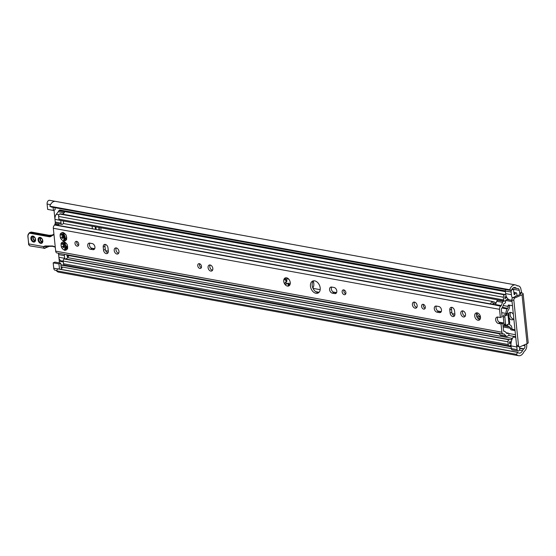 <?xml version="1.0" encoding="UTF-8"?>
<svg xmlns="http://www.w3.org/2000/svg" width="556" height="556" viewBox="0 0 556 556"><rect width="100%" height="100%" fill="white"/><g stroke="black" fill="none" stroke-linecap="round" stroke-linejoin="round"><path stroke-width="0.83" d="M59.103 262.856A2.676 1.758 100.3 0 0 59.29 261.216L58.463 253.23M526.608 343.886L526.727 345.04A5.303 3.482 -79.7 0 1 524.621 351.031L524.315 351.295A1.46 0.959 100.3 0 0 523.919 351.844A7.395 4.858 -79.7 0 1 518.602 355.708A7.395 4.858 -79.7 0 1 516.42 354.332L517.754 352.344A4.768 3.134 100.3 0 0 519.075 353.123A4.768 3.134 100.3 0 0 522.501 350.634A4.087 2.683 -79.7 0 1 523.613 349.085L523.919 348.827A2.676 1.758 100.3 0 0 524.982 345.797L524.864 344.65M512.993 297.564L520.096 294.458A1.751 0.535 -5.9 0 0 520.534 294.041A1.751 0.535 -5.9 0 0 519.957 293.714L519.255 290.357A2.676 1.758 100.3 0 0 517.956 288.501A2.676 1.758 100.3 0 0 517.685 288.481L517.358 288.501A4.087 2.683 -79.7 0 1 516.941 288.474A4.087 2.683 -79.7 0 1 516.031 288.022A4.768 3.134 100.3 0 0 514.967 287.501A4.768 3.134 100.3 0 0 511.36 290.434L509.741 289.739A7.395 4.858 -79.7 0 1 515.433 284.915A7.395 4.858 -79.7 0 1 517.087 285.728A1.46 0.959 100.3 0 0 517.407 285.888A1.46 0.959 100.3 0 0 517.56 285.895L517.886 285.881A5.303 3.482 -79.7 0 1 518.428 285.916A5.303 3.482 -79.7 0 1 521 289.593L521.702 292.949A4.378 1.334 174.1 0 1 523.147 293.77A4.378 1.334 174.1 0 1 522.042 294.812L514.939 297.919L512.993 297.564A1.946 1.279 100.3 0 0 511.888 299.976L516.559 345.151A1.946 1.279 100.3 0 0 517.504 346.499L519.45 346.854A1.946 1.279 -79.7 0 1 518.512 345.505L516.559 345.151M54.467 225.222L54.926 224.207A2.627 1.724 -79.7 0 0 55.259 222.219L54.015 210.182M513.827 318.741A3.892 2.683 66.3 0 1 512.854 319.679A3.892 2.683 66.3 0 1 511.673 319.797A3.892 2.683 66.3 0 1 509.171 317.844M508.643 313.702A3.892 2.683 66.3 0 1 509.727 312.541A3.892 2.683 66.3 0 1 513.376 314.321M510.7 312.396A3.892 2.683 -113.7 0 0 510.519 316.294A3.892 2.683 -113.7 0 0 513.417 319.033A3.892 2.683 -113.7 0 0 513.619 319.061M56.663 270.522L55.148 270.244A2.919 1.918 -79.7 0 1 53.737 268.221L53.181 262.863L54.926 262.098L60.701 263.148L61.146 267.436A0.973 0.639 100.3 0 0 62.244 267.728A4.768 3.134 -79.7 0 1 60.694 269.306M515.433 284.915L49.741 200.334A7.395 4.858 100.3 0 0 49.442 200.292A2.919 1.918 100.3 0 0 47.1 204.031L47.656 209.39L53.432 210.439L53.112 207.353M522.042 294.812L527.095 343.677L519.992 346.784A1.946 1.279 -79.7 0 1 519.45 346.854M527.095 343.677A4.378 1.334 -5.9 0 0 528.2 342.635L523.147 293.77M511.888 299.976L513.841 300.33A1.946 1.279 -79.7 0 1 514.939 297.919M513.841 300.33L518.512 345.505M517.643 352.323L57.782 268.777L56.497 270.8A7.395 4.858 100.3 0 0 58.686 272.176L518.602 355.708M49.442 200.292L55.218 201.341A7.395 4.858 100.3 0 0 49.825 206.2L51.319 207.02M54.968 207.687L55.176 209.675L53.432 210.439M59.492 269.09L58.957 263.912L60.701 263.148M53.181 262.863L58.957 263.912M56.497 270.8L516.42 354.332M49.825 206.2L509.741 289.739M504.083 314.904A1.46 0.959 100.3 0 0 503.256 316.711L504.021 324.085L505.606 324.377A1.46 0.959 100.3 0 0 506.314 325.392A1.46 0.959 100.3 0 0 506.718 325.336L506.996 324.732L508.935 323.884A3.114 0.952 -5.9 0 0 509.72 323.147L508.768 313.925A3.114 0.952 174.1 0 1 507.975 314.668L506.043 315.516L505.995 315.05L504.403 314.765L505.668 315.196A1.46 0.959 100.3 0 0 504.848 317.003L505.606 324.377M505.182 314.904L506.634 314.147L506.05 313.459A4.67 3.072 -79.7 0 1 507.204 308.948L507.677 308.295A1.946 1.279 100.3 0 0 508.156 306.419L508.094 305.821A0.973 0.674 66.3 0 1 508.719 305.029L512.486 305.717M506.314 325.392L504.73 325.1A1.46 0.959 -79.7 0 1 504.021 324.085M509.511 305.174A0.973 0.674 -113.7 0 0 509.511 305.202L509.546 305.48A4.67 3.072 -79.7 0 1 508.392 309.991L507.92 310.644A1.946 1.279 100.3 0 0 507.44 312.521L507.732 313.341A3.114 0.952 174.1 0 1 508.768 313.925M505.585 289.53A1.946 1.279 100.3 0 0 505.362 290.962L505.633 293.624A9.243 6.074 100.3 0 0 505.814 294.77A9.243 6.074 -79.7 0 0 506.565 297.022A9.243 6.074 100.3 0 0 506.78 297.425A9.243 6.074 -79.7 0 0 509.484 299.865L508.274 299.434A4.135 2.717 100.3 0 0 507.996 299.364A4.135 2.717 100.3 0 0 505.606 300.539A1.654 1.084 -79.7 0 1 505.112 300.949L504.917 301.032A1.654 1.084 -79.7 0 1 504.459 301.095A1.654 1.084 -79.7 0 1 503.66 299.948L503.375 297.231A1.946 1.279 -79.7 0 1 504.48 294.819L504.827 294.666A1.946 1.279 -79.7 0 1 505.362 294.597A1.946 1.279 -79.7 0 1 505.599 294.673A4.768 3.134 100.3 0 0 505.814 294.77M516.997 295.813L516.76 293.547A0.973 0.639 100.3 0 0 516.024 292.908L515.662 293.068A0.973 0.639 100.3 0 0 515.238 293.533A4.768 3.134 -79.7 0 1 514.599 294.597L514.085 294.402L513.716 290.878A1.946 1.279 100.3 0 0 512.778 289.53A1.946 1.279 100.3 0 0 511.138 292.011L511.409 294.673A9.243 6.074 100.3 0 0 512.361 298.113M514.932 296.716L514.925 296.709A6.908 4.538 100.3 0 0 515.53 295.994L515.572 296.431M519.506 346.861L519.672 348.501A1.946 1.279 -79.7 0 1 518.032 350.982L512.257 349.932A1.946 1.279 -79.7 0 1 511.318 348.584L511.04 345.922A9.243 6.074 -79.7 0 1 510.971 344.734A9.243 6.074 -79.7 0 1 511.221 342.044A9.243 6.074 -79.7 0 1 511.332 341.488A9.243 6.074 -79.7 0 1 513.32 336.992L515.766 337.436M518.032 350.982A1.946 1.279 -79.7 0 1 517.094 349.634L516.816 346.972A9.243 6.074 -79.7 0 1 516.753 345.86M508.726 323.974A1.946 1.279 100.3 0 0 509.359 324.614L509.921 324.815A4.67 3.072 -79.7 0 1 511.867 327.97L511.895 328.248A0.973 0.674 -113.7 0 0 512.715 329.305L514.967 329.708M515.058 330.605L511.291 329.923A0.973 0.674 66.3 0 1 510.477 328.874L510.415 328.276A1.946 1.279 100.3 0 0 509.602 326.963L509.046 326.761A4.67 3.072 -79.7 0 1 507.287 324.607M492.533 301.637L493.874 301.88A2.919 2.015 66.3 0 1 495.507 302.992M506.565 297.022A6.908 4.538 -79.7 0 1 505.8 296.98A6.908 4.538 -79.7 0 1 504.799 296.605L505.015 298.725A6.276 4.121 -79.7 0 1 506.78 297.425M510.971 344.734A4.768 3.134 100.3 0 0 510.797 344.991A1.946 1.279 -79.7 0 1 510.095 345.651L509.748 345.804A1.946 1.279 -79.7 0 1 509.206 345.874A1.946 1.279 -79.7 0 1 508.26 344.525L507.982 341.808A1.654 1.084 -79.7 0 1 508.921 339.758L509.115 339.674A1.654 1.084 -79.7 0 1 509.567 339.612A1.654 1.084 -79.7 0 1 509.65 339.633A4.135 2.717 100.3 0 0 509.845 339.674A4.135 2.717 100.3 0 0 512.305 338.402L513.32 336.992M511.332 341.488A6.276 4.121 -79.7 0 1 509.463 341.787L509.685 343.9A6.908 4.538 -79.7 0 1 511.221 342.044M480.488 317.073A3.892 2.683 66.3 0 1 480.481 317.08A3.892 2.683 66.3 0 1 479.3 317.198L478.577 317.066A3.892 2.683 66.3 0 1 476.527 315.738M476.874 313.028A3.892 2.683 -113.7 0 0 480.002 316.447L480.398 316.517M505.355 290.885L65.754 211.044A0.973 0.639 100.3 0 0 65.483 211.078L65.455 211.092A0.973 0.639 100.3 0 1 65.49 211.078M63.37 220.982L63.481 222.032A1.849 1.216 -79.7 0 1 61.924 224.388L56.149 223.338A1.849 1.216 -79.7 0 1 55.252 222.052L54.974 219.377A5.157 3.385 -79.7 0 1 56.309 214.31L58.262 211.725A4.768 3.134 100.3 0 0 58.894 210.668A0.973 0.639 -79.7 0 1 59.318 210.203L59.68 210.043A0.973 0.639 -79.7 0 1 59.944 210.008L65.622 211.044M65.094 211.252L65.254 211.183A0.973 0.639 100.3 0 0 64.83 211.641A4.768 3.134 -79.7 0 1 63.592 213.365L64.037 212.774A4.768 3.134 100.3 0 0 64.67 211.718A0.973 0.639 -79.7 0 1 65.094 211.252L59.318 210.203M509.491 339.605L64.892 258.853A1.654 1.084 100.3 0 0 64.809 258.832A1.654 1.084 100.3 0 0 64.739 258.825A1.654 1.084 100.3 0 0 64.35 258.894L64.162 258.978A1.654 1.084 100.3 0 0 63.224 261.028L63.502 263.746A1.946 1.279 100.3 0 0 64.447 265.094L509.206 345.874M69.243 255.19A1.946 1.279 -79.7 0 1 69.007 255.607L67.547 257.623A4.135 2.717 -79.7 0 1 65.316 258.922M313.257 281.183A7.297 5.032 66.3 0 1 312.84 287.952M89.627 243.493A3.405 2.349 66.3 0 1 89.44 244.348M66.859 254.759L66.956 255.67A1.46 0.959 100.3 0 0 67.665 256.677A1.46 0.959 100.3 0 0 68.534 256.233L68.972 255.621A1.946 1.279 100.3 0 0 69.222 255.19M64.739 258.825A5.157 3.385 -79.7 0 1 64.663 258.325L64.392 255.649A1.849 1.216 -79.7 0 1 64.579 254.342M58.804 253.293A1.849 1.216 100.3 0 0 58.616 254.599L58.887 257.275A5.157 3.385 100.3 0 0 61.118 260.785L63.273 261.466M61.924 224.388A1.849 1.216 -79.7 0 1 61.028 223.102L60.757 220.51M60.84 213.893A1.946 1.279 100.3 0 0 60.604 213.817A1.946 1.279 100.3 0 0 60.069 213.886L59.721 214.039A1.946 1.279 100.3 0 0 58.616 216.451L58.901 219.168A1.654 1.084 100.3 0 0 59.7 220.315L504.459 301.095M63.592 213.365A4.768 3.134 -79.7 0 1 62.154 214.095M100.81 227.779L101.081 230.372M100.775 227.779L101.046 230.365M92.115 226.202L92.379 228.794M344.046 289.968A2.53 1.744 -113.7 0 0 345.749 293.853M344.275 294.687A2.53 1.744 66.3 0 1 342.246 292.477A2.53 1.744 66.3 0 1 343.01 289.975A2.53 1.744 66.3 0 1 345.623 291.587A2.53 1.744 66.3 0 1 345.04 294.61A2.53 1.744 66.3 0 1 344.275 294.687M199.646 263.739A2.53 1.744 -113.7 0 0 201.348 267.624M199.868 268.458A2.53 1.744 66.3 0 1 197.846 266.248A2.53 1.744 66.3 0 1 198.61 263.746A2.53 1.744 66.3 0 1 201.223 265.365A2.53 1.744 66.3 0 1 200.64 268.381A2.53 1.744 66.3 0 1 199.868 268.458M334.107 287.501A3.211 2.217 66.3 0 1 336.679 290.315A3.211 2.217 66.3 0 1 335.713 293.492A3.211 2.217 66.3 0 1 334.74 293.589L332.279 293.144A3.211 2.217 66.3 0 1 329.708 290.336A3.211 2.217 66.3 0 1 330.681 287.16A3.211 2.217 66.3 0 1 331.654 287.056L334.107 287.501M331.675 287.063A3.211 2.217 -113.7 0 0 331.689 290.239A3.211 2.217 -113.7 0 0 334.024 292.38L336.456 292.824L334.74 293.589M415.096 308.184A3.211 2.217 66.3 0 1 412.524 305.376A3.211 2.217 66.3 0 1 413.497 302.2A3.211 2.217 66.3 0 1 416.812 304.25A3.211 2.217 66.3 0 1 416.069 308.087A3.211 2.217 66.3 0 1 415.096 308.184M414.491 302.103A3.211 2.217 -113.7 0 0 414.498 305.265A3.211 2.217 -113.7 0 0 416.819 307.419M210.766 271.071A3.211 2.217 66.3 0 1 208.194 268.263A3.211 2.217 66.3 0 1 209.167 265.087A3.211 2.217 66.3 0 1 212.482 267.144A3.211 2.217 66.3 0 1 211.739 270.974A3.211 2.217 66.3 0 1 210.766 271.071M210.161 264.99A3.211 2.217 -113.7 0 0 210.168 268.159A3.211 2.217 -113.7 0 0 212.489 270.306M63.412 232.762A4.378 3.023 66.3 0 1 65.511 234.423A4.378 3.023 66.3 0 1 65.726 234.736A0.73 0.5 66.3 0 1 66.247 235.765A4.378 3.023 66.3 0 1 66.581 236.87A4.378 3.023 66.3 0 1 66.574 238.927A0.73 0.5 66.3 0 1 66.247 239.796A4.378 3.023 66.3 0 1 64.26 240.991A0.73 0.5 66.3 0 1 63.405 240.838A4.378 3.023 66.3 0 1 61.097 238.865A0.73 0.5 66.3 0 1 60.569 237.836A4.378 3.023 66.3 0 1 60.243 234.674A0.73 0.5 66.3 0 1 60.569 233.805A4.378 3.023 66.3 0 1 62.557 232.61A0.73 0.5 66.3 0 1 63.412 232.762L65.712 234.701M63.405 240.838L64.183 238.329L63.342 237.898L62.022 238.503M60.569 233.805L63.516 234.111L62.557 232.61M66.331 235.911L66.574 238.927M66.247 239.796L65.872 238.364L64.26 240.991M60.569 237.836L61.403 237.294C63.294 236.258 63.21 235.48 61.16 234.973L60.243 234.674M61.125 237.384L62.925 236.675A1.237 0.855 66.3 0 0 63.321 235.542A1.237 0.855 66.3 0 0 62.446 234.41A0.73 0.5 -113.7 0 1 62.112 234.132M64.315 233.555A1.237 0.855 66.3 0 1 63.975 233.909L63.516 234.111M62.689 238.065L63.606 237.669A1.237 0.855 66.3 0 1 64.642 238.058A1.237 0.855 66.3 0 1 65.003 239.386A0.73 0.5 -113.7 0 0 64.996 239.4M497.801 317.052A3.405 2.349 -113.7 0 0 497.752 320.437A3.405 2.349 -113.7 0 0 500.254 322.751L502.777 323.21L501.032 323.974L498.51 323.516A3.405 2.349 66.3 0 1 495.778 320.534A3.405 2.349 66.3 0 1 496.807 317.17A3.405 2.349 66.3 0 1 497.842 317.059L500.372 317.518L502.11 316.76L501.345 309.358A1.015 0.667 -79.7 0 1 501.804 308.17L501.859 308.128A1.946 1.279 100.3 0 0 502.561 307.162L503.764 304.042A0.973 0.639 -79.7 0 1 504.222 303.5L505.022 303.145A0.973 0.639 100.3 0 0 505.578 301.943L505.446 300.72M503.972 301.005L503.458 301.234A1.946 1.279 100.3 0 0 502.534 302.325L501.276 305.598A0.973 0.639 -79.7 0 1 500.921 306.078L500.706 306.231A2.627 1.724 100.3 0 0 499.517 309.317L500.372 317.518M502.777 323.21L503.541 330.611A1.015 0.667 100.3 0 0 504.035 331.313A1.015 0.667 100.3 0 0 504.195 331.313L504.257 331.3A1.946 1.279 -79.7 0 1 504.57 331.3A1.946 1.279 -79.7 0 1 505.084 331.598L506.801 333.44A0.973 0.639 100.3 0 0 507.329 333.551L508.128 333.204A0.973 0.639 -79.7 0 1 508.872 333.843L508.907 335.463L507.072 336.269A1.946 1.279 -79.7 0 1 506.537 336.338A1.946 1.279 -79.7 0 1 506.016 336.039L504.222 334.107A0.973 0.639 100.3 0 0 503.805 333.961L503.576 334.003A2.627 1.724 -79.7 0 1 503.159 334.003L56.955 252.959A2.627 1.724 -79.7 0 1 55.683 251.138L53.32 228.273A2.627 1.724 -79.7 0 1 54.801 225.02L54.988 224.937A1.946 1.279 -79.7 0 1 55.524 224.867L488.321 303.479M501.032 323.974L501.88 332.182A2.627 1.724 -79.7 0 0 503.159 334.003M61.521 247.059A4.378 3.023 66.3 0 1 61.195 243.889A0.73 0.5 66.3 0 1 61.521 243.021A4.378 3.023 66.3 0 1 63.509 241.832A0.73 0.5 66.3 0 1 64.364 241.985A4.378 3.023 66.3 0 1 66.463 243.639A4.378 3.023 66.3 0 1 66.678 243.959A0.73 0.5 66.3 0 1 67.2 244.981A4.378 3.023 66.3 0 1 67.533 246.093A4.378 3.023 66.3 0 1 67.526 248.15A0.73 0.5 66.3 0 1 67.2 249.018A4.378 3.023 66.3 0 1 65.212 250.207A0.73 0.5 66.3 0 1 64.357 250.054A4.378 3.023 66.3 0 1 62.05 248.08A0.73 0.5 66.3 0 1 61.521 247.059L62.821 246.357M314.682 280.856A6.568 4.531 66.3 0 1 319.943 286.604A6.568 4.531 66.3 0 1 317.962 293.095A6.568 4.531 66.3 0 1 311.179 288.898A6.568 4.531 66.3 0 1 312.687 281.058A6.568 4.531 66.3 0 1 314.682 280.856M290.156 281.982L290.107 282.997L288.397 286.062A4.378 3.023 66.3 0 1 284.609 283.894A4.378 3.023 66.3 0 1 284.109 279.015A4.378 3.023 66.3 0 1 287.584 278.167A4.378 3.023 66.3 0 1 289.085 279.55A4.378 3.023 66.3 0 1 290.156 282.003A4.378 3.023 66.3 0 1 290.239 282.524A4.378 3.023 66.3 0 1 288.397 286.062L288.029 284.547C288.293 283.393 287.862 283.15 286.743 283.817L286.152 284.199L284.609 283.894L285.631 281.989L286.611 281.565A0.931 0.639 66.3 0 1 286.562 281.579L285.805 281.913M477.979 320.235A3.892 2.683 66.3 0 1 474.859 316.837A3.892 2.683 66.3 0 1 476.033 312.986A3.892 2.683 66.3 0 1 480.057 315.474A3.892 2.683 66.3 0 1 479.161 320.117A3.892 2.683 66.3 0 1 477.979 320.235M76.631 241.373A2.53 1.744 66.3 0 1 78.66 243.584A2.53 1.744 66.3 0 1 77.896 246.086A2.53 1.744 66.3 0 1 75.282 244.473A2.53 1.744 66.3 0 1 75.866 241.45A2.53 1.744 66.3 0 1 76.631 241.373M116.28 247.941A3.211 2.217 66.3 0 1 118.852 250.749A3.211 2.217 66.3 0 1 117.879 253.925A3.211 2.217 66.3 0 1 114.564 251.868A3.211 2.217 66.3 0 1 115.307 248.039A3.211 2.217 66.3 0 1 116.28 247.941M90.406 249.213A3.211 2.217 66.3 0 1 87.834 246.405A3.211 2.217 66.3 0 1 88.807 243.229A3.211 2.217 66.3 0 1 89.78 243.125L92.233 243.577A3.211 2.217 66.3 0 1 94.805 246.384A3.211 2.217 66.3 0 1 93.839 249.561A3.211 2.217 66.3 0 1 92.866 249.658L90.406 249.213L92.15 248.449L94.583 248.893M103.541 250.151L103.214 247.017A3.211 2.217 66.3 0 1 104.313 244.508A3.211 2.217 66.3 0 1 107.982 247.879L108.309 251.013A3.211 2.217 66.3 0 1 107.211 253.522A3.211 2.217 66.3 0 1 103.541 250.151L105.286 249.387A3.211 2.217 -113.7 0 0 107.961 252.855M423.199 304.32A2.53 1.744 66.3 0 1 425.229 306.53A2.53 1.744 66.3 0 1 424.464 309.032A2.53 1.744 66.3 0 1 421.851 307.412A2.53 1.744 66.3 0 1 422.435 304.396A2.53 1.744 66.3 0 1 423.199 304.32M462.842 310.887A3.211 2.217 66.3 0 1 465.414 313.695A3.211 2.217 66.3 0 1 464.448 316.871A3.211 2.217 66.3 0 1 461.126 314.814A3.211 2.217 66.3 0 1 461.869 310.985A3.211 2.217 66.3 0 1 462.842 310.887M436.974 312.159A3.211 2.217 66.3 0 1 434.403 309.351A3.211 2.217 66.3 0 1 435.369 306.175A3.211 2.217 66.3 0 1 436.349 306.071L438.802 306.516A3.211 2.217 66.3 0 1 441.374 309.331A3.211 2.217 66.3 0 1 440.401 312.5A3.211 2.217 66.3 0 1 439.428 312.604L436.974 312.159L438.719 311.395L441.151 311.84L439.428 312.604M450.11 313.097L449.783 309.963A3.211 2.217 66.3 0 1 450.874 307.454A3.211 2.217 66.3 0 1 454.551 310.825L454.871 313.959A3.211 2.217 66.3 0 1 453.779 316.468A3.211 2.217 66.3 0 1 450.11 313.097L451.847 312.333A3.211 2.217 -113.7 0 0 454.523 315.801M65.872 238.364L66.331 238.163A1.237 0.855 66.3 0 1 66.553 238.114M62.376 236.919A0.73 0.5 -113.7 0 0 62.731 238.051M64.364 241.985L66.664 243.917M64.357 250.054L65.135 247.552L64.294 247.114L62.974 247.719M61.521 243.021L64.468 243.333L63.509 241.832M67.283 245.126L67.526 248.15M67.2 249.018L66.824 247.58L65.212 250.207M62.077 246.6L62.355 246.51C64.246 245.474 64.162 244.703 62.112 244.188L61.195 243.889M65.267 242.77A1.237 0.855 66.3 0 1 64.927 243.132L64.468 243.333M63.064 243.354A0.73 0.5 -113.7 0 0 63.398 243.625A1.237 0.855 66.3 0 1 64.274 244.765A1.237 0.855 66.3 0 1 63.877 245.898L62.821 246.364M63.641 247.288L64.559 246.885A1.237 0.855 66.3 0 1 65.594 247.281A1.237 0.855 66.3 0 1 65.956 248.601A0.73 0.5 -113.7 0 0 65.956 248.622M66.824 247.58L67.283 247.378A1.237 0.855 66.3 0 1 67.505 247.33M63.328 246.141A0.73 0.5 -113.7 0 0 63.683 247.267M76.902 241.443A2.53 1.744 -113.7 0 0 78.604 245.335M116.301 247.941A3.211 2.217 -113.7 0 0 116.308 251.11A3.211 2.217 -113.7 0 0 118.63 253.258M89.801 243.132A3.211 2.217 -113.7 0 0 89.815 246.308A3.211 2.217 -113.7 0 0 92.15 248.449M105.306 244.411A3.211 2.217 -113.7 0 0 104.959 246.252L105.286 249.387M423.47 304.389A2.53 1.744 -113.7 0 0 425.166 308.274M462.863 310.887A3.211 2.217 -113.7 0 0 462.87 314.057A3.211 2.217 -113.7 0 0 465.191 316.204M436.37 306.078A3.211 2.217 -113.7 0 0 436.384 309.254A3.211 2.217 -113.7 0 0 438.719 311.395M451.875 307.357A3.211 2.217 -113.7 0 0 451.528 309.199L451.847 312.333M477.006 312.833A3.892 2.683 -113.7 0 0 476.826 316.732A3.892 2.683 -113.7 0 0 479.724 319.478A3.892 2.683 -113.7 0 0 479.932 319.505M288.23 278.66A0.931 0.639 66.3 0 1 288.022 278.848L287.563 279.049L287.584 278.167L289.259 279.8M285.749 278.688A1.119 0.771 -113.7 0 0 286.396 279.932A0.931 0.639 66.3 0 1 286.611 281.565M286.444 281.635A1.119 0.771 -113.7 0 0 286.166 282.684A1.119 0.771 -113.7 0 0 286.952 283.657M286.743 283.817L287.897 283.206A0.931 0.639 66.3 0 1 288.96 284.144A1.119 0.771 -113.7 0 0 289.301 284.922M313.619 280.815A6.568 4.531 -113.7 0 0 312.917 288.133A6.568 4.531 -113.7 0 0 318.776 292.581M59.478 223.943L57.636 225.027A4.135 2.717 100.3 0 1 57.233 225.18M63.217 223.491L492.088 301.387L493.714 303.875M490.378 303.854L492.088 301.387M285.527 282.031L285.631 281.989C286.729 281.287 286.674 280.738 285.464 280.342L284.109 279.015L286.236 278.862C287.459 279.216 287.848 279.126 287.41 278.57L287.584 278.167M284.109 279.015L284.464 278.702M492.484 304.292L488.244 303.458M492.519 304.236L495.396 304.757M496.244 302.617L492.783 304.285M500.706 306.231L495.146 305.029A0.973 0.639 100.3 0 0 495.5 304.549L496.758 301.276A1.946 1.279 -79.7 0 1 497.676 300.184L498.19 299.955M498.544 333.162L500.24 334.99A1.946 1.279 100.3 0 0 500.761 335.289L506.537 336.338M46.058 245.926L46.078 247.42A0.466 0.382 -112.3 0 0 46.085 247.302L45.682 246.468L46.065 245.919M46.058 247.462L45.085 248.025C43.702 248.219 43.34 247.83 44 246.864L45.279 246.322M45.641 247.913A0.486 0.375 -118.4 0 0 45.988 247.601L45.877 247.844M49.366 246.322L45.085 248.025M55.246 246.906L53.105 246.141A4.378 3.023 -113.7 0 0 52.174 245.974L45.029 245.988L52.403 246.294M45.029 245.988L43.486 246.579L44 246.864M27.96 236.064A3.405 2.349 66.3 0 1 30.156 233.298L49.206 236.759A4.378 3.023 -113.7 0 0 50.777 236.502A0.486 0.354 -121 0 1 50.846 235.939A3.892 2.683 66.3 0 1 50.659 236.036A3.892 2.683 66.3 0 1 49.484 236.154L30.427 232.7A3.892 2.683 -113.7 0 0 29.253 232.818L27.8 235.973L28.773 243.903L43.486 246.579L43.98 248.435L44.918 248.31L30.184 245.926A2.919 1.918 -79.7 0 1 28.773 243.903L28.731 243.695M51.784 235.125L52.382 235.014M59.29 261.216L63.321 261.952M523.043 345.45L524.982 345.797M520.034 294.478L519.957 293.714L521.702 292.949M512.069 289.05L519.255 290.357M58.116 224.784L54.926 224.207M521.292 292.421L519.547 293.186M57.657 268.854L517.573 352.393M61.16 267.533L62.244 267.728M61.084 266.824L511.318 348.605M519.387 350.065L522.501 350.634M60.896 265.045L511.131 346.819M519.658 348.369L523.613 349.085M60.861 264.719L511.096 346.499M519.624 348.042L523.919 348.827M513.786 287.619L516.031 288.022M51.263 207.013L511.186 290.545M47.1 204.031L50.499 204.643M53.737 268.221L57.615 268.923M517.094 285.735L517.886 285.881M503.256 316.711L504.848 317.003M506.356 314.39L506.314 313.966L507.732 313.341M507.975 314.668L508.935 323.884M513.911 292.748L515.662 293.068M513.966 293.297L515.238 293.533M514.105 294.506L514.599 294.597M65.483 211.078L511.138 292.011M505.633 293.624L511.409 294.673M509.484 299.865L511.923 300.31M511.318 348.584L517.094 349.634M511.04 345.922L516.816 346.972M510.477 328.874L511.895 328.248M511.291 329.923L512.715 329.305M506.071 313.647L507.489 313.028M508.094 305.821L509.511 305.202M478.577 317.066L480.002 316.447M479.3 317.198L480.433 316.705M315.871 291.775L319.019 292.345M313.021 288.355L320.186 289.662M333.134 292.011L336.561 292.637M415.951 307.051L416.924 307.232M437.822 311.026L441.255 311.652M452.195 313.64L454.884 314.126M464.323 315.836L465.296 316.016M477.785 318.282L480.328 318.748M288.925 283.984L289.502 284.088M91.26 248.08L94.687 248.706M105.633 250.693L108.323 251.18M117.761 252.897L118.727 253.07M211.621 269.945L212.594 270.119M315.676 291.643L319.095 292.261M513.89 292.519L516.024 292.908M59.68 210.043L65.455 211.092M65.254 211.183L505.376 291.115M63.502 263.746L508.26 344.525M63.224 261.028L507.982 341.808M64.162 258.978L508.921 339.758M64.35 258.894L509.115 339.674M67.547 257.623L512.305 338.402M69.007 255.607L499.052 333.711M508.844 335.49L515.69 336.734M508.789 333.51L515.481 334.726M499.003 322.139L503.91 323.029M503.034 325.67L509.046 326.761M61.118 260.785L63.238 261.167M58.887 257.275L64.663 258.325M58.616 254.599L64.392 255.649M67.005 255.955L68.534 256.233M66.915 255.246L68.972 255.621M55.252 222.052L61.028 223.102M54.974 219.377L59.388 220.183M56.309 214.31L58.957 214.79M58.262 211.725L64.037 212.774M58.894 210.668L64.67 211.718M503.166 326.963L510.415 328.276M99.135 227.48L99.406 230.066M98.787 227.411L99.051 230.003M95.896 226.89L96.16 229.475M95.229 226.772L95.493 229.357M502.478 307.35L507.677 308.295M503.194 305.515L508.156 306.419M502.012 308.003L507.204 308.948M501.686 312.667L506.05 313.459M503.041 325.767L509.602 326.963M60.069 213.886L504.827 294.666M59.721 214.039L504.48 294.819M58.616 216.451L503.375 297.231M58.901 219.168L503.66 299.948M507.704 299.336L508.274 299.434M506.905 299.489L511.937 300.407M505.689 300.435L512.062 301.595M64.83 211.641L505.432 291.671M332.279 293.144L334.024 292.38M63.002 233.068L63.53 232.839M61.16 234.973L62.446 234.41M63.718 239.949L65.003 239.386M53.32 228.273L499.517 309.317M55.683 251.138L501.88 332.182M66.178 239.254L66.616 239.066M63.961 242.291L64.482 242.062M62.112 244.188L63.398 243.625M64.67 249.164L65.956 248.601M67.13 248.476L67.575 248.282M498.51 323.516L500.254 322.751M287.41 278.57L287.883 278.368M285.464 280.342L286.396 279.932M288.029 284.547L288.96 284.144M492.268 304.195L493.526 303.645M54.988 224.937L495.285 304.91M497.676 300.184L503.458 301.234M496.758 301.276L502.534 302.325M495.5 304.549L501.276 305.598M495.146 305.029L500.921 306.078M503.84 331.223L504.257 331.3M506.822 333.461L507.329 333.551M506.266 332.863L508.128 333.204M500.24 334.99L506.016 336.039M503.604 333.996L504.222 334.107M451.528 309.199L449.783 309.963M104.959 246.252L103.214 247.017M94.576 248.907L92.866 249.658M54.801 225.02L495.181 305.001M48.657 246.329L46.19 247.406M53.918 234.097L50.874 235.925A0.486 0.354 -121 0 0 50.846 235.939L53.918 234.09M50.777 236.502L53.967 234.576M49.206 236.759L49.484 236.154L51.875 235.112A1.46 0.445 174.1 0 0 51.729 235.139A2.432 0.744 -5.9 0 1 49.046 235.278L31.72 232.13L30.156 233.298M30.184 245.926C28.905 245.161 28.377 244.459 28.613 243.813L27.925 235.862M52.174 245.974L52.598 246.294M29.253 232.818L30.538 232.255A3.892 2.683 66.3 0 1 31.72 232.13L49.046 235.278M49.289 235.313L51.826 235.091M31.977 232.179L30.538 232.255M40.956 241.116L42.631 241.422M46.287 247.072L46.211 246.336M38.1 239.942A3.162 2.182 -113.7 0 0 41.895 243.18A3.162 2.182 -113.7 0 0 41.352 237.989A3.162 2.182 -113.7 0 0 38.1 239.942M64.969 238.684A2.092 1.446 -113.7 0 0 65.108 236.925L64.83 236.001A2.092 1.446 -113.7 0 0 62.418 234.396M63.62 246.009A3.746 2.585 -113.7 0 0 64.155 247.066M30.886 238.635A3.162 2.182 -113.7 0 0 34.674 241.867A3.162 2.182 -113.7 0 0 34.131 236.675A3.162 2.182 -113.7 0 0 30.886 238.635M31.567 238.559A2.676 1.849 66.3 0 1 32.477 236.467C32.908 235.793 33.791 236.404 35.132 238.295C35.528 240.394 35.362 241.415 34.625 241.367A2.676 1.849 66.3 0 1 31.567 238.559M33.179 236.404A2.676 1.849 -113.7 0 0 33.151 239.094A2.676 1.849 -113.7 0 0 35.146 240.894M38.788 239.865A2.676 1.849 66.3 0 1 39.698 237.78C40.122 237.106 41.012 237.718 42.346 239.608C42.749 241.7 42.583 242.729 41.846 242.68A2.676 1.849 66.3 0 1 38.788 239.865M40.4 237.718A2.676 1.849 -113.7 0 0 40.373 240.407A2.676 1.849 -113.7 0 0 42.367 242.207M63.989 244.112A3.26 2.252 66.3 0 1 64.1 243.424M66.296 248.073A3.26 2.252 66.3 0 1 65.907 247.872M64.83 246.836A3.26 2.252 66.3 0 1 64.204 245.578M65.052 243.062A3.26 2.252 -113.7 0 0 64.976 244.251A3.26 2.252 -113.7 0 0 66.984 247.51M62.307 237.391L62.877 237.21L62.738 236.759M62.904 234.722A1.605 1.105 66.3 0 1 63.064 234.632C63.342 234.25 63.877 234.708 64.691 236.001L65.108 236.925M65.087 236.849L64.635 238.496M63.182 237.85A1.605 1.105 66.3 0 1 62.877 237.21L64.155 236.557M63.836 234.778A1.605 1.105 -113.7 0 0 63.891 235.723L64.169 236.647A1.605 1.105 -113.7 0 0 65.045 237.829M63.349 235.959L63.877 235.633M57.782 268.777L517.699 352.309M513.355 287.82L516.941 288.474M51.291 207.02L511.214 290.552M516.997 285.652L518.428 285.916M512.778 289.53L511.867 289.363M513.876 292.435L516.288 292.873M504.813 296.8L505.8 296.98M64.809 258.832L509.567 339.612M60.604 213.817L505.362 294.597M503.757 331.154L504.57 331.3M506.168 332.759L508.399 333.169M55.273 247.177L52.5 246.315L44.758 246.433M51.833 235.091L52.417 234.993M40.922 241.068L42.631 241.38M33.228 236.418L33.318 239.087L35.174 240.859M40.449 237.725L40.539 240.4L42.388 242.166M65.17 242.944L65.101 244.14L67.088 247.469M65.059 237.718L63.926 234.84"/></g></svg>
